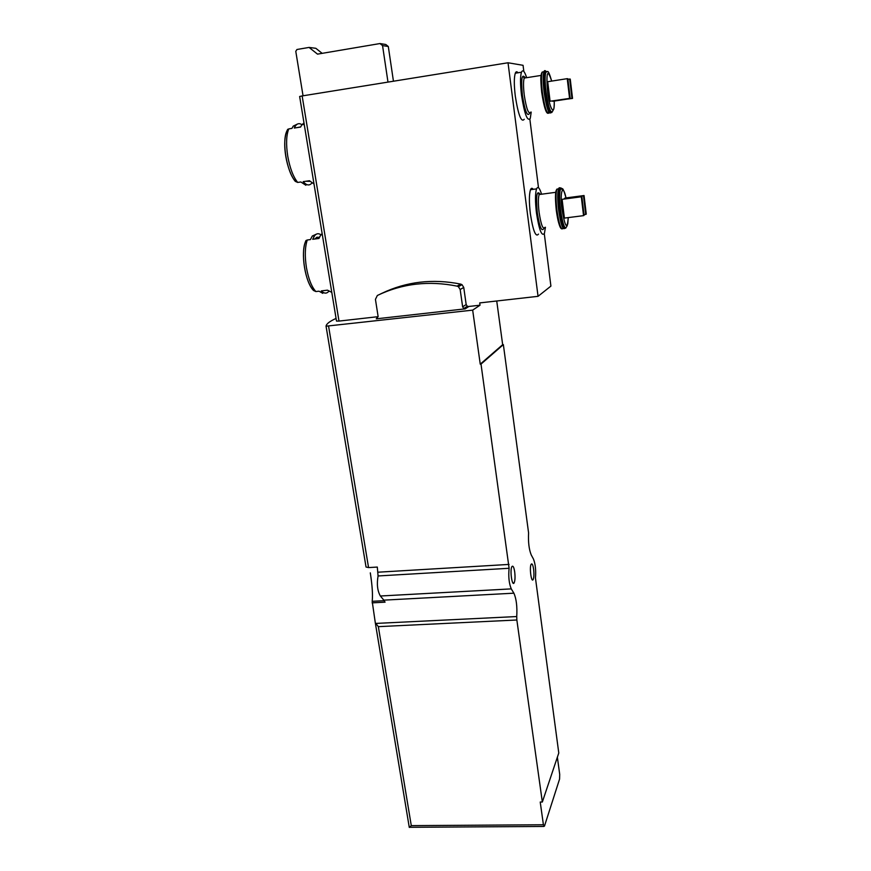 <?xml version="1.0" encoding="UTF-8"?>
<svg xmlns="http://www.w3.org/2000/svg" width="871" height="871" viewBox="0 0 871 871"><rect width="100%" height="100%" fill="white"/><g stroke="black" fill="none" stroke-linecap="round" stroke-linejoin="round"><path stroke-width="1.31" d="M375.532 623.44L516.743 616.548L516.851 620L378.341 626.652L375.281 622.689L372.189 601.317C372.897 595.002 372.265 585.519 370.306 572.868M468.01 306.559L480.041 305.198L472.67 310.13L326.048 326.19C326.331 323.914 329.674 321.323 336.064 318.427M286.766 131.173L288.747 128.897C286.265 135.321 285.938 144.466 287.768 156.323C289.912 168.125 293.211 176.824 297.675 182.431L300.854 181.974L305.873 185.251M297.403 124.074L293.222 126.121L291.948 128.396L288.747 128.897M311.862 183.041C309.445 185.959 306.538 185.49 303.162 181.647L309.455 180.743L314.006 183.988M293.222 126.121L295.53 125.762L294.267 128.037L300.604 127.057L301.856 124.782L304.229 124.411M295.53 125.762C297.37 123.377 299.537 123.04 302.041 124.76M303.99 122.963L301.856 124.782M297.675 182.431L295.258 181.342C287.125 171.609 280.723 142.223 287.724 129.278M313.277 289.836C305.536 282.933 300.56 253.548 305.307 242.16L305.971 240.538L307.278 239.993C304.959 246.972 304.676 256.194 306.44 267.647C308.497 278.97 311.644 286.94 315.879 291.556L319.015 291.186L322.793 293.364M316.5 234.092L312.286 236.041L310.435 239.579L307.278 239.993M328.803 291.328C326.625 293.832 324.121 293.69 321.279 290.914L327.485 290.174L331.797 292.384M312.286 236.041L314.562 235.747L312.722 239.285L318.96 238.469L320.778 234.93L322.335 234.724M314.562 235.747C316.467 233.384 318.634 233.101 321.083 234.887M322.139 233.591L320.778 234.93M315.879 291.556L313.549 290.5C305.449 282.737 300.016 252.971 305.971 240.538M562.1 199.328L564.397 218.098L583.548 215.649L584.093 215.333L581.861 196.541L562.1 199.328L581.305 196.792L583.548 215.649M584.049 195.54L583.505 195.79L585.715 214.418L586.259 214.124L584.049 195.54L565.105 198.033L564.582 198.817M552.65 100.971L572.541 98.412L570.244 79.087L567.914 79.272M550.091 101.232L570.178 98.303L567.848 78.749L567.239 78.662L547.707 81.711L550.091 101.232L570.178 98.303M516.743 616.548C517.309 606.51 516.351 598.715 513.879 593.184L511.277 588.883C509.034 583.548 508.305 576.678 509.1 568.284L481.01 364.089L480.248 364.165L472.67 310.13M372.135 602.852L385.069 602.166L383.839 600.141L513.879 593.184M328.585 326.222L368.553 567.587L377.306 567.065L378.068 575.96C376.664 584.169 377.426 590.854 380.366 596.004L383.839 600.141M368.553 567.587L366.038 567.021L326.059 326.211M496.731 300.996L502.665 344.687L503.362 344.611L528.588 532.91C528.12 542.089 529.002 549.427 531.223 554.914L533.498 559.128C535.415 564.103 536.068 570.407 535.458 578.05L558.779 752.99L542.339 802.017L540.227 802.039L543.417 824.761L544.473 826.089L559.585 779.033L559.705 774.352L557.364 757.193M378.123 316.674L338.993 321.083L302.15 95.93L508.022 62.766L538.049 296.325L550.908 286.102L544.288 233.689M538.496 187.722L529.862 119.229M523.83 71.444L523.057 65.314L508.022 62.766M302.15 95.93L299.646 96.496L336.5 321.051L299.646 96.485M538.049 296.325L479.725 302.912L480.041 305.198M378.341 626.652L411.286 825.632L409.283 827.417L375.281 622.678L409.283 827.417M380.366 294.039L381.803 293.364C406.376 281.594 432.669 278.502 460.694 284.109L461.978 284.643L463.753 287.441L466.17 304.556L467.292 306.276L468.707 306.592L466.399 306.842M465.201 308.857L376.283 318.83L378.09 316.336L375.434 299.352L377.361 295.465C402.173 283.565 428.75 280.451 457.079 286.134L458.386 286.679L460.171 289.51L462.632 306.81L463.775 308.541L465.201 308.857L468.707 306.592M338.993 321.083L336.5 321.072M516.851 620L542.339 802.017M533.596 569.155C534.141 574.022 533.988 577.484 533.15 579.553C531.321 583.156 529.241 567.097 531.168 564.234C532.105 563.178 532.91 564.822 533.596 569.155M514.685 571.779C515.273 576.896 515.099 580.576 514.151 582.841C512.072 586.956 509.72 569.917 511.908 566.607C512.986 565.355 513.912 567.075 514.685 571.779M503.362 344.611L481.01 364.089M502.665 344.687L480.248 364.165M533.226 189.334C532.137 187.82 531.223 187.951 530.493 189.704C529.067 194.244 529.024 202.257 530.363 213.765C533.041 230.848 535.752 237.62 538.485 234.092M518.016 72.772C516.895 71.302 515.991 71.444 515.294 73.208C513.988 77.443 513.988 85.086 515.294 96.126C518.31 115.081 521.294 122.8 524.233 119.283M303.043 95.777L295.781 51.324L296.946 49.495L309.074 47.426L317.512 54.133L379.974 43.55L382.543 45.586L387.987 82.103M322.161 53.338L315.825 48.297L309.074 47.426M382.543 45.586L388.303 46.501L385.777 44.497L379.974 43.55M388.303 46.501L393.442 81.221M526.661 77.693C524.516 71.095 522.785 69.277 521.457 72.228C520.194 76.463 520.205 84.106 521.5 95.168C524.494 114.155 527.423 121.896 530.287 118.38L531.201 112.065M569.656 79L571.953 98.39L552.693 101.308M571.953 98.39L572.541 98.412M567.239 78.662L569.569 98.271M541.577 194.211C539.574 187.766 537.897 185.991 536.547 188.887C535.164 193.427 535.132 201.451 536.471 212.97C539.127 230.075 541.784 236.868 544.44 233.341L545.431 227.277M581.861 196.541L581.305 196.792M583.505 195.79L564.517 198.294M585.715 214.418L584.005 214.636M316.227 237.543L317.403 237.13M314.964 238.992L319.624 236.868M297.37 127.558L300.68 126.894M305.841 181.266L309.956 181.331M286.766 131.292C281.714 141.559 286.875 172.099 295.051 180.787M566.008 197.924C562.916 182.954 559.65 191.511 561.958 209.345C565.159 227.625 567.25 230.38 568.23 217.608M551.659 81.09C547.489 68.221 546.106 71.662 547.5 91.39C549.645 109.877 554.849 116.986 554.228 101.188M380.366 596.004L511.277 588.883M378.145 572.193L509.067 564.419M411.286 825.632L543.417 824.761M377.6 318.133L376.283 318.83M378.068 575.96L509.1 568.284M372.189 601.317L384.231 600.674M525.311 77.9C521.86 73.001 520.891 78.76 522.393 95.211C524.984 111.357 527.412 117.345 529.666 113.165M526.149 77.769L524.2 78.074C523.275 81.199 523.286 86.839 524.233 94.983C526.432 108.995 528.577 114.711 530.689 112.141M542.981 71.966C540.717 71.77 540.281 78.521 541.697 92.206C544.135 108.265 546.455 114.765 548.654 111.695M544.223 71.64L542.165 72.097C541.185 75.777 541.239 82.44 542.339 92.076C544.713 107.993 547.053 114.907 549.361 112.827M551.702 81.09C547.249 66.207 547.815 73.6 546.052 71.574C545.137 70.192 544.419 70.279 543.874 71.825C542.894 75.505 542.96 82.168 544.059 91.814C546.357 107.383 548.654 114.362 550.951 112.762M547.173 71.618L545.377 71.302C544.135 74.362 544.114 81.145 545.29 91.64C547.489 106.687 549.721 113.611 551.974 112.403M547.903 113.328C545.888 113.088 543.82 106.044 541.686 92.206C540.194 75.799 541.087 77.236 541.098 75.146L542.165 72.097L546.052 71.574C544.854 74.579 544.821 81.232 545.975 91.542C548.61 108.657 550.973 114.939 553.074 110.399L553.15 110.007M540.26 194.385C536.786 189.584 535.796 195.659 537.287 212.611C539.585 227.113 541.795 232.361 543.907 228.354M541.098 194.277L539.138 194.538C538.126 197.88 538.104 203.803 539.084 212.295C541.033 224.914 542.981 229.933 544.941 227.342M557.712 189.04C555.328 188.833 554.849 195.888 556.275 210.183C557.788 221.147 559.53 227.244 561.479 228.474M558.899 188.735L556.841 189.159C555.763 193.101 555.785 200.101 556.917 210.14C559.019 224.402 561.131 230.488 563.254 228.42M562.361 188.953L560.663 188.702C559.792 187.319 559.073 187.396 558.518 188.942C557.451 192.883 557.473 199.873 558.605 209.922C560.63 223.858 562.71 230.009 564.822 228.387M562.47 190.118C561.501 187.896 560.674 187.341 559.999 188.43C558.67 191.729 558.605 198.838 559.813 209.748C561.751 223.216 563.766 229.323 565.834 228.06M566.052 197.913C561.915 183.52 562.35 190.662 560.663 188.702C559.367 191.947 559.313 198.926 560.489 209.639C562.84 225.11 564.996 230.586 566.956 226.079L567.359 225.317M460.694 284.109L457.079 286.134M463.753 287.441L460.171 289.51M466.17 304.556L462.632 306.81M326.059 326.222L366.038 567.021M409.631 827.298L543.885 826.448M514.151 582.841L512.899 582.906M533.15 579.553L532.127 579.607M515.294 73.208L521.457 72.228M525.202 77.922C524.059 76.191 523.525 75.919 523.591 77.127L524.2 78.074L541.054 75.429M553.074 110.399C553.499 108.407 554.13 111.76 554.272 101.188M530.493 189.704L536.547 188.887M540.162 194.396C538.746 192.643 538.213 192.382 538.572 193.612L539.138 194.538L555.72 192.317M561.828 228.877C559.977 228.692 558.126 222.464 556.264 210.194L555.72 192.317L556.841 189.159L560.663 188.702M567.761 224.097L568.251 217.598M319.145 237.99L315.324 238.491M461.978 284.643L458.386 286.679M467.292 306.276L463.775 308.541"/></g></svg>
